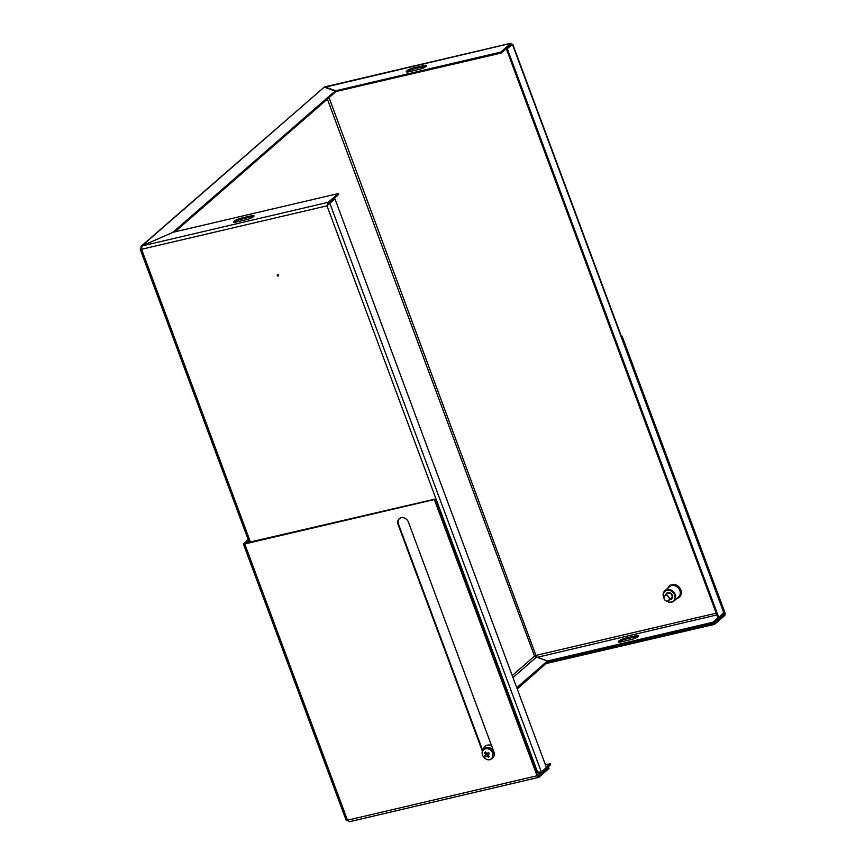 <?xml version="1.0" encoding="UTF-8"?>
<svg xmlns="http://www.w3.org/2000/svg" width="865" height="865" viewBox="0 0 865 865"><rect width="100%" height="100%" fill="white"/><g stroke="black" fill="none" stroke-linecap="round" stroke-linejoin="round"><path stroke-width="1.3" d="M491.493 745.479A7.234 6.109 -131 0 0 490.844 745.273M278.584 275.665A0.757 0.638 49 0 1 277.687 274.627M277.276 275.481A0.757 0.638 49 0 1 278.573 275.178A0.757 0.638 49 0 1 277.276 275.481M631.493 639.473A5.331 1.168 -20.4 0 0 638.175 636.532A5.331 1.168 -20.4 0 0 638.651 635.732A5.331 1.168 -20.4 0 0 635.807 635.721L625.46 638.143A5.331 1.168 -20.4 0 0 620.465 640.003A5.331 1.168 -20.4 0 0 618.313 641.873A5.331 1.168 -20.4 0 0 621.157 641.895L631.493 639.473M426.131 66.378A5.331 1.168 159.6 0 1 419.46 69.308L409.113 71.73A5.331 1.168 159.6 0 1 406.269 71.719A5.331 1.168 159.6 0 1 408.421 69.838A5.331 1.168 159.6 0 1 413.416 67.978L423.764 65.556A5.331 1.168 159.6 0 1 426.607 65.578A5.331 1.168 159.6 0 1 426.131 66.378M253.531 216.628A5.331 1.168 159.6 0 1 246.849 219.569L236.513 221.991A5.331 1.168 159.6 0 1 233.669 221.981A5.331 1.168 159.6 0 1 235.821 220.099A5.331 1.168 159.6 0 1 240.816 218.24L251.164 215.817A5.331 1.168 159.6 0 1 254.007 215.839A5.331 1.168 159.6 0 1 253.531 216.628M141.492 248.979L140.422 248.882A2.584 0.562 159.6 0 0 140.195 249.271L249.282 542.615M540.949 772.002L537.641 772.229L327.002 205.827L328.235 202.302L328.592 203.275L327.002 205.827L141.568 249.282A2.584 0.562 159.6 0 1 140.195 249.271M716.198 613.177L536.451 655.292L534.538 656.124L512.231 675.554M512.772 44.31L723.973 612.236L718.783 617.459L717.874 617.664L506.382 48.981L512.394 44.32L511.669 45.067L510.804 43.358L511.172 44.342L501.138 53.068L335.501 91.625M723.886 613.004L512.394 44.32L507.29 48.764L718.783 617.459M507.29 48.764L506.382 48.981M327.002 205.827L334.928 198.809L329.825 203.264L541.317 771.948L540.409 772.164M328.916 203.47L327.327 205.546M541.317 771.948L546.421 767.504L334.928 198.809M329.057 97.626L536.581 657.162L547.621 660.957L712.814 622.259L718.155 617.599M536.689 657.465L716.858 614.929M722.956 613.815L723.216 614.496L723.226 613.588M619.016 642.165A5.331 1.168 159.6 0 1 625.827 639.116L636.164 636.694A5.331 1.168 159.6 0 1 638.305 636.413M547.534 661.779L547.621 660.957M723.216 614.496L713.182 623.232L547.988 661.941M713.182 623.232L712.814 622.259M516.751 687.697L547.286 661.109L534.538 656.124L327.381 99.086M547.286 661.109L547.653 662.082L517.108 688.67M536.43 772.521L537.641 772.229L540.636 773.44L540.69 772.099M537.111 774.348L540.636 773.44L550.67 764.703L550.302 763.73L545.447 764.865M538.073 771.85L539.565 772.629M546.312 767.201L550.302 763.73M335.944 91.776L335.588 90.803L324.797 86.868L510.923 43.25L500.77 52.095L501.138 53.068M511.237 45.445L511.172 44.288M510.804 43.358L324.656 87.311M335.588 90.803L500.77 52.095M406.983 72.011A5.331 1.168 159.6 0 1 413.784 68.962L424.131 66.529A5.331 1.168 159.6 0 1 426.261 66.259M172.989 232.317L140.995 246.352L324.202 87.16L335.242 90.955L335.609 91.928L174.881 231.852M141.882 246.017L140.422 248.882M141.341 247.66L141.417 248.601M172.957 232.231L335.242 90.955M250.547 542.323L141.568 249.282L141.968 245.952L173.076 232.274L338.269 193.565L338.626 194.538L328.592 203.275M141.968 245.952L328.235 202.302L338.269 193.565M234.372 222.273A5.331 1.168 159.6 0 1 241.184 219.213L251.52 216.791A5.331 1.168 159.6 0 1 253.661 216.52M492.001 749.166A4.184 3.536 49 0 1 493.147 750.496M483.038 750.247A7.612 6.433 49 0 1 491.504 745.5M667.218 601.445A6.855 5.785 -131 0 0 667.304 601.489A6.855 5.785 -131 0 0 673.9 601.056L678.517 597.034A6.855 5.785 -131 0 0 680.258 592.265A6.855 5.785 -131 0 0 676.062 586.243A6.855 5.785 -131 0 0 669.521 586.697L664.904 590.719A6.855 5.785 -131 0 0 663.163 595.488A6.855 5.785 -131 0 0 663.563 597.196A6.855 5.785 -131 0 0 663.596 597.293M673.9 601.056A6.855 5.785 -131 0 0 675.641 596.288A6.855 5.785 -131 0 0 671.445 590.254A6.855 5.785 -131 0 0 664.904 590.719M666.634 601.11A6.412 5.417 -131 0 0 667.131 601.402A6.412 5.417 -131 0 0 674.927 596.536A6.412 5.417 -131 0 0 668.483 590.168A6.412 5.417 -131 0 0 663.26 595.78A6.412 5.417 -131 0 0 663.628 597.38A6.412 5.417 -131 0 0 663.844 597.91M669.64 599.726A3.806 3.211 -131 0 0 672.559 596.374A3.806 3.211 -131 0 0 669.132 592.655A3.806 3.211 -131 0 0 665.639 595.131M668.634 600.602L671.402 598.191A3.049 2.573 -131 0 0 667.402 593.595L664.634 596.007A3.049 2.573 49 0 1 668.634 600.602A3.049 2.573 49 0 1 664.634 596.007M248.158 539.598L243.616 543.555A2.584 0.562 -20.4 0 0 243.379 543.944L346.108 820.171A2.584 0.562 -20.4 0 0 347.492 820.182L537.068 775.764A2.584 1.265 76.8 0 0 538.7 777.376A2.584 1.265 76.8 0 0 538.992 777.224L549.026 768.488L548.659 767.515L538.268 776.337M545.902 663.606L714.609 624.335L724.643 615.61A2.584 1.265 76.8 0 0 724.805 612.323L622.076 336.096L621.34 336.269M722.61 615.026L724.286 614.626A1.525 0.746 76.8 0 0 724.383 612.701L621.438 336.517M244.633 543.653L248.32 540.03M243.379 543.944A2.584 0.562 -20.4 0 0 244.763 543.955L434.338 499.538L537.068 775.764M492.628 757.859A6.087 5.147 -131 0 0 492.736 757.762A6.087 5.147 -131 0 0 493.904 751.955L408.431 522.114A6.087 5.147 -131 0 0 399.252 518.73A6.087 5.147 -131 0 0 398.084 524.536L482.454 751.393M399.479 518.546A6.087 5.147 -131 0 0 398.516 524.158L482.757 750.69M244.514 543.339L434.76 499.159L537.5 775.397A1.525 0.746 76.8 0 0 538.462 776.337A1.525 0.746 76.8 0 0 538.625 776.251M244.763 543.955L347.492 820.182L349.319 821.75L538.7 777.376M546.994 767.904L548.659 767.515M346.346 819.793L349.525 821.545M545.891 663.606L517.216 688.973M724.286 614.626L714.252 623.362L547.156 662.514M714.609 624.335L714.252 623.362M488.444 757.394A9.785 3.817 125.3 0 0 489.471 756.561A9.872 5.287 -129.2 0 1 488.238 755.383A1.535 1.298 -131 0 0 488.238 754.691L489.514 753.642A9.785 1.006 50.4 0 1 489.006 753.047A9.785 1.006 50.4 0 1 488.509 752.442A1.298 1.092 -131 0 0 488.498 752.442L487.244 753.48A1.535 1.298 -131 0 0 486.541 753.35A9.872 5.287 -129.2 0 1 485.611 751.912A9.785 3.557 -24.8 0 0 484.584 752.745A9.872 5.287 50.8 0 0 485.514 754.193A1.535 1.298 -131 0 0 485.514 754.885L484.551 755.664A9.785 8.38 -128.3 0 0 485.027 756.28A9.785 8.38 -128.3 0 0 485.557 756.864L486.508 756.096A1.535 1.298 -131 0 0 487.211 756.226A9.872 5.287 50.8 0 0 488.444 757.394L488.639 755.794M483.762 757.286A5.871 4.952 -131 0 0 491.352 758.67A5.871 4.952 -131 0 0 491.45 751.025A5.871 4.952 -131 0 0 483.859 749.641A5.871 4.952 -131 0 0 483.762 757.286M491.677 758.681A6.087 5.147 -131 0 0 491.785 758.594L492.736 757.762A6.087 5.147 -131 0 0 492.672 749.858A6.087 5.147 -131 0 0 484.843 748.485A6.087 5.147 -131 0 0 484.735 748.571A6.087 5.147 -131 0 0 484.627 748.668M486.508 756.096L485.557 756.864M489.439 753.631L488.238 754.691M487.082 753.415A1.298 1.092 -131 0 0 487.092 753.523L485.514 754.885M487.092 753.523A1.298 1.092 -131 0 0 488.26 754.767M486.79 753.783L487.784 754.983M485.514 754.193L487.092 753.199M484.584 752.745L486.173 752.82M488.411 754.788L487.211 756.226M509.409 45.877L510.145 45.704M512.977 677.565L536.246 657.313M141.849 245.909L324.202 87.16M251.164 215.817L251.52 216.791M240.816 218.24L241.184 219.213M423.764 65.556L424.131 66.529M413.416 67.978L413.784 68.962M625.46 638.143L625.827 639.116M635.807 635.721L636.164 636.694M679.241 597.239A7.482 6.325 -131 0 0 679.425 597.088A7.482 6.325 -131 0 0 681.317 591.876A7.482 6.325 -131 0 0 676.744 585.291A7.482 6.325 -131 0 0 669.596 585.8A7.482 6.325 -131 0 0 669.413 585.962M676.722 598.602A7.482 6.325 -131 0 0 679.057 597.412A7.482 6.325 -131 0 0 680.95 592.201A7.482 6.325 -131 0 0 676.376 585.616A7.482 6.325 -131 0 0 669.229 586.113A7.482 6.325 -131 0 0 667.726 588.265L669.596 585.8M677.154 598.234A7.179 6.066 -131 0 0 680.55 592.287A7.179 6.066 -131 0 0 675.197 585.551A7.179 6.066 -131 0 0 668.148 587.886M536.743 656.665L535.176 657.032M487.038 759.438A6.087 5.147 -131 0 0 491.666 758.692L491.785 758.594A6.087 5.147 -131 0 0 491.72 750.679A6.087 5.147 -131 0 0 483.892 749.306A6.087 5.147 -131 0 0 483.784 749.404A6.087 5.147 -131 0 0 482.292 753.988M679.425 597.088L676.711 598.612M484.735 748.571L483.784 749.404C478.529 753.502 486.736 763.168 491.666 758.692"/></g></svg>
